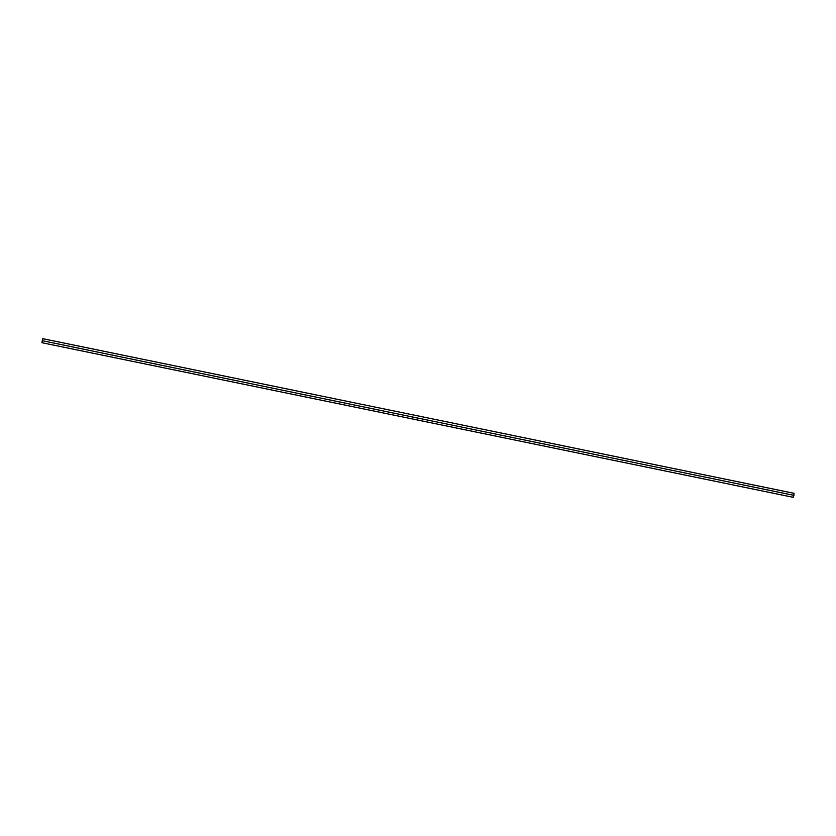 <?xml version="1.0" encoding="UTF-8"?>
<svg xmlns="http://www.w3.org/2000/svg" width="836" height="836" viewBox="0 0 836 836"><rect width="100%" height="100%" fill="white"/><g stroke="black" fill="none" stroke-linecap="round" stroke-linejoin="round"><path stroke-width="0.63" stroke-dasharray="4.18 3.13" d="M794.158 493.334L793.406 495.257L42.019 340.639L793.406 495.257L793.28 497.336M793.406 495.257L793.583 494.494"/><path stroke-width="1.25" d="M418.272 418.178L42.594 340.743L41.894 342.708L42.72 338.664L42.594 340.743L418.313 418.199M418.899 418.282L793.981 495.361L418.899 418.282M41.894 342.708L42.72 338.664L41.894 342.708L793.28 497.336L794.106 493.292L793.228 497.284M793.583 494.494L793.97 493.428M794.043 493.313L42.72 338.664M793.197 497.169L793.27 496.041"/></g></svg>
